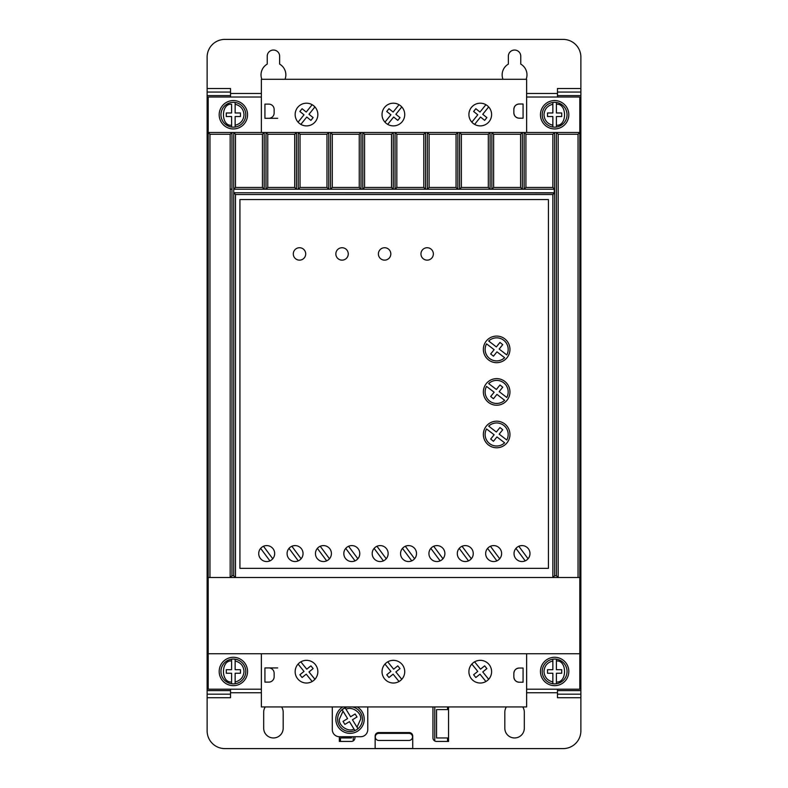 <?xml version="1.0" encoding="UTF-8"?>
<svg xmlns="http://www.w3.org/2000/svg" width="788" height="788" viewBox="0 0 788 788"><rect width="100%" height="100%" fill="white"/><g stroke="black" fill="none" stroke-linecap="round" stroke-linejoin="round"><path stroke-width="1.18" d="M542.223 114.752A12.411 12.411 0 0 1 552.861 102.47L552.861 104.262L552.861 102.47A12.411 12.411 0 0 1 556.407 102.47L556.407 104.262L556.407 102.47A12.411 12.411 0 0 1 556.407 127.035L556.407 125.243L556.407 127.035A12.411 12.411 0 0 1 552.861 127.035L552.861 125.243L552.861 127.035A12.411 12.411 0 0 1 542.223 114.752M542.223 671.475A12.411 12.411 0 0 1 552.861 659.192L552.861 660.984L552.861 659.192A12.411 12.411 0 0 1 556.407 659.192L556.407 660.984L556.407 659.192A12.411 12.411 0 0 1 556.407 683.757L556.407 681.965L556.407 683.757A12.411 12.411 0 0 1 552.861 683.757L552.861 681.965L552.861 683.757A12.411 12.411 0 0 1 542.223 671.475M235.139 102.47A12.411 12.411 0 0 1 235.139 127.035L235.139 125.243L235.139 127.035A12.411 12.411 0 0 1 231.593 127.035L231.593 116.525L226.274 116.525L226.274 112.98L231.593 112.98L231.593 104.262C220.758 103.08 220.758 126.425 231.593 125.243L231.593 127.035A12.411 12.411 0 0 1 231.593 102.47A12.411 12.411 0 0 1 235.139 102.47L235.139 104.262L235.139 102.47M235.139 659.192A12.411 12.411 0 0 1 235.139 683.757L235.139 681.965L235.139 683.757A12.411 12.411 0 0 1 231.593 683.757L231.593 681.965L231.593 683.757A12.411 12.411 0 0 1 231.593 659.192L231.593 660.984L231.593 659.192A12.411 12.411 0 0 1 235.139 659.192L235.139 660.984L235.139 659.192M352.118 706.935A12.411 12.411 0 0 1 357.949 728.723L357.013 727.196L357.949 728.723A12.411 12.411 0 0 1 354.925 730.575L353.989 729.048L354.925 730.575A12.411 12.411 0 0 1 337.619 719.168A12.411 12.411 0 0 1 347.941 706.935M343.016 711.17L342.081 709.653L345.105 707.791L346.031 709.308L345.105 707.791A12.411 12.411 0 0 0 342.081 709.653L347.577 718.607L343.046 721.394L344.898 724.408L349.439 721.631L353.989 729.048C348.266 732.426 338.377 725.738 339.392 719.168L343.016 711.17M540.45 114.752A14.184 14.184 0 0 1 554.634 100.568A14.184 14.184 0 0 1 568.818 114.752A14.184 14.184 0 0 1 554.634 128.936A14.184 14.184 0 0 1 540.45 114.752M540.45 671.475A14.184 14.184 0 0 1 554.634 657.29A14.184 14.184 0 0 1 568.818 671.475A14.184 14.184 0 0 1 554.634 685.659A14.184 14.184 0 0 1 540.45 671.475M219.182 114.752A14.184 14.184 0 0 1 233.366 100.568A14.184 14.184 0 0 1 247.55 114.752A14.184 14.184 0 0 1 233.366 128.936A14.184 14.184 0 0 1 219.182 114.752M317.85 114.546A11.347 11.347 0 0 1 306.502 125.893A11.347 11.347 0 0 1 295.155 114.546A11.347 11.347 0 0 1 306.502 103.198A11.347 11.347 0 0 1 317.85 114.546M404.727 114.546A11.347 11.347 0 0 1 393.379 125.893A11.347 11.347 0 0 1 382.032 114.546A11.347 11.347 0 0 1 393.379 103.198A11.347 11.347 0 0 1 404.727 114.546M491.604 114.546A11.347 11.347 0 0 1 480.256 125.893A11.347 11.347 0 0 1 468.909 114.546A11.347 11.347 0 0 1 480.256 103.198A11.347 11.347 0 0 1 491.604 114.546M219.182 671.475A14.184 14.184 0 0 1 233.366 657.29A14.184 14.184 0 0 1 247.55 671.475A14.184 14.184 0 0 1 233.366 685.659A14.184 14.184 0 0 1 219.182 671.475M295.155 671.681A11.347 11.347 0 0 0 306.502 683.029A11.347 11.347 0 0 0 317.85 671.681A11.347 11.347 0 0 0 306.502 660.334A11.347 11.347 0 0 0 295.155 671.681M468.909 671.681A11.347 11.347 0 0 0 480.256 683.029A11.347 11.347 0 0 0 491.604 671.681A11.347 11.347 0 0 0 480.256 660.334A11.347 11.347 0 0 0 468.909 671.681M382.032 671.681A11.347 11.347 0 0 0 393.379 683.029A11.347 11.347 0 0 0 404.727 671.681A11.347 11.347 0 0 0 393.379 660.334A11.347 11.347 0 0 0 382.032 671.681M261.843 79.293A12.411 12.411 0 0 1 267.231 64.114L267.231 56.243A6.205 6.205 0 0 1 273.436 50.038A6.205 6.205 0 0 1 279.641 56.243L279.641 64.114A12.411 12.411 0 0 1 285.029 79.293M502.971 79.293A12.411 12.411 0 0 1 508.358 64.114L508.358 56.243A6.205 6.205 0 0 1 514.564 50.038A6.205 6.205 0 0 1 520.769 56.243L520.769 64.114A12.411 12.411 0 0 1 526.157 79.293M357.21 706.935A14.184 14.184 0 0 1 350.03 733.352A14.184 14.184 0 0 1 342.849 706.935M303.045 553.57A7.978 7.978 0 0 1 295.067 561.548A7.978 7.978 0 0 1 287.088 553.57A7.978 7.978 0 0 1 295.067 545.591A7.978 7.978 0 0 1 303.045 553.57M331.413 553.57A7.978 7.978 0 0 1 323.435 561.548A7.978 7.978 0 0 1 315.456 553.57A7.978 7.978 0 0 1 323.435 545.591A7.978 7.978 0 0 1 331.413 553.57M274.677 553.57A7.978 7.978 0 0 1 266.699 561.548A7.978 7.978 0 0 1 258.72 553.57A7.978 7.978 0 0 1 266.699 545.591A7.978 7.978 0 0 1 274.677 553.57M359.781 553.57A7.978 7.978 0 0 1 351.803 561.548A7.978 7.978 0 0 1 343.824 553.57A7.978 7.978 0 0 1 351.803 545.591A7.978 7.978 0 0 1 359.781 553.57M388.149 553.57A7.978 7.978 0 0 1 380.171 561.548A7.978 7.978 0 0 1 372.192 553.57A7.978 7.978 0 0 1 380.171 545.591A7.978 7.978 0 0 1 388.149 553.57M416.517 553.57A7.978 7.978 0 0 1 408.539 561.548A7.978 7.978 0 0 1 400.56 553.57A7.978 7.978 0 0 1 408.539 545.591A7.978 7.978 0 0 1 416.517 553.57M444.885 553.57A7.978 7.978 0 0 1 436.907 561.548A7.978 7.978 0 0 1 428.928 553.57A7.978 7.978 0 0 1 436.907 545.591A7.978 7.978 0 0 1 444.885 553.57M473.253 553.57A7.978 7.978 0 0 1 465.275 561.548A7.978 7.978 0 0 1 457.296 553.57A7.978 7.978 0 0 1 465.275 545.591A7.978 7.978 0 0 1 473.253 553.57M501.621 553.57A7.978 7.978 0 0 1 493.643 561.548A7.978 7.978 0 0 1 485.664 553.57A7.978 7.978 0 0 1 493.643 545.591A7.978 7.978 0 0 1 501.621 553.57M529.989 553.57A7.978 7.978 0 0 1 522.011 561.548A7.978 7.978 0 0 1 514.032 553.57A7.978 7.978 0 0 1 522.011 545.591A7.978 7.978 0 0 1 529.989 553.57M433.361 253.933A6.205 6.205 0 0 1 427.155 260.139A6.205 6.205 0 0 1 420.95 253.933A6.205 6.205 0 0 1 427.155 247.727A6.205 6.205 0 0 1 433.361 253.933M390.809 253.933A6.205 6.205 0 0 1 384.603 260.139A6.205 6.205 0 0 1 378.398 253.933A6.205 6.205 0 0 1 384.603 247.727A6.205 6.205 0 0 1 390.809 253.933M348.257 253.933A6.205 6.205 0 0 1 342.051 260.139A6.205 6.205 0 0 1 335.846 253.933A6.205 6.205 0 0 1 342.051 247.727A6.205 6.205 0 0 1 348.257 253.933M305.705 253.933A6.205 6.205 0 0 1 299.499 260.139A6.205 6.205 0 0 1 293.294 253.933A6.205 6.205 0 0 1 299.499 247.727A6.205 6.205 0 0 1 305.705 253.933M509.954 349.38A13.297 13.297 0 0 1 496.657 362.677A13.297 13.297 0 0 1 483.359 349.38A13.297 13.297 0 0 1 496.657 336.082A13.297 13.297 0 0 1 509.954 349.38M509.954 391.931A13.297 13.297 0 0 1 496.657 405.229A13.297 13.297 0 0 1 483.359 391.931A13.297 13.297 0 0 1 496.657 378.634A13.297 13.297 0 0 1 509.954 391.931M509.954 434.483A13.297 13.297 0 0 1 496.657 447.781A13.297 13.297 0 0 1 483.359 434.483A13.297 13.297 0 0 1 496.657 421.186A13.297 13.297 0 0 1 509.954 434.483M508.181 349.38A11.524 11.524 0 0 1 506.773 354.905L499.178 349.074L502.734 344.651L499.976 342.435L496.361 346.917L488.698 341.037A11.524 11.524 0 0 1 508.181 349.38M508.181 391.931A11.524 11.524 0 0 1 506.773 397.457L499.178 391.626L502.734 387.204L499.976 384.987L496.361 389.469L488.698 383.589A11.524 11.524 0 0 1 508.181 391.931M508.181 434.483A11.524 11.524 0 0 1 506.773 440.009L499.178 434.178L502.734 429.755L499.976 427.539L496.361 432.021L488.698 426.141A11.524 11.524 0 0 1 508.181 434.483M408.972 733.372A3.546 3.546 0 0 1 412.518 736.918A3.546 3.546 0 0 1 408.972 740.464L378.831 740.464A3.546 3.546 0 0 1 375.285 736.918A3.546 3.546 0 0 1 378.831 733.372L408.972 733.372M352.453 719.779L357.013 727.196L360.668 719.168C361.692 712.588 351.744 705.89 346.031 709.308L350.601 716.755L355.132 713.967L356.994 716.991L352.453 719.779M235.139 673.247L235.139 681.965C240.606 680.586 243.561 677.099 244.004 671.475C243.561 665.85 240.606 662.363 235.139 660.984L235.139 669.702L240.458 669.702L240.458 673.247L235.139 673.247M231.593 669.702L231.593 660.984C220.758 659.802 220.758 683.147 231.593 681.965L231.593 673.247L226.274 673.247L226.274 669.702L231.593 669.702M235.139 116.525L235.139 125.243C240.606 123.864 243.561 120.377 244.004 114.752C243.561 109.128 240.606 105.641 235.139 104.262L235.139 112.98L240.458 112.98L240.458 116.525L235.139 116.525M556.407 673.247L561.726 673.247L561.726 669.702L556.407 669.702L556.407 660.984C567.242 659.802 567.242 683.147 556.407 681.965L556.407 673.247M552.861 669.702L547.542 669.702L547.542 673.247L552.861 673.247L552.861 681.965C547.394 680.586 544.439 677.099 543.996 671.475C544.439 665.85 547.394 662.363 552.861 660.984L552.861 669.702M556.407 116.525L561.726 116.525L561.726 112.98L556.407 112.98L556.407 104.262C567.242 103.08 567.242 126.425 556.407 125.243L556.407 116.525M552.861 112.98L547.542 112.98L547.542 116.525L552.861 116.525L552.861 125.243C547.394 123.864 544.439 120.377 543.996 114.752C544.439 109.128 547.394 105.641 552.861 104.262L552.861 112.98M493.455 441.29L490.688 439.064L494.135 434.779L486.541 428.958A11.524 11.524 0 0 0 504.615 442.817L496.952 436.946L493.455 441.29M493.455 398.738L490.688 396.512L494.135 392.227L486.541 386.406A11.524 11.524 0 0 0 504.615 400.265L496.952 394.394L493.455 398.738M493.455 356.186L490.688 353.96L494.135 349.675L486.541 343.854A11.524 11.524 0 0 0 504.615 357.713L496.952 351.842L493.455 356.186M518.8 546.271L528.078 558.761M525.232 560.869L515.953 548.379M490.431 546.271L499.71 558.761M496.864 560.869L487.585 548.379M462.064 546.271L471.342 558.761M468.496 560.869L459.217 548.379M433.695 546.271L442.974 558.761M440.128 560.869L430.849 548.379M405.327 546.271L414.606 558.761M411.76 560.869L402.481 548.379M376.959 546.271L386.238 558.761M383.392 560.869L374.113 548.379M348.591 546.271L357.87 558.761M355.024 560.869L345.745 548.379M263.488 546.271L272.766 558.761M269.92 560.869L260.641 548.379M320.224 546.271L329.502 558.761M326.656 560.869L317.377 548.379M291.856 546.271L301.134 558.761M298.288 560.869L289.009 548.379M447.545 706.935L447.545 709.594L436.552 709.594L436.552 737.962L447.545 737.962L447.545 741.429M448.549 706.935L448.549 741.429L436.493 741.429A3.546 3.546 0 0 1 432.947 737.883L432.947 707.388A3.546 3.546 0 0 1 432.976 706.935M434.779 740.996L434.779 706.935M353.221 736.721L353.221 740.927M354.935 736.721L354.935 737.883A3.546 3.546 0 0 1 351.389 741.429L339.332 741.429L339.332 736.721M351.448 736.721L351.448 737.962L340.455 737.962L340.455 741.429M375.147 736.11A3.546 3.546 0 0 1 378.693 732.564L409.189 732.564A3.546 3.546 0 0 1 412.735 736.11L412.735 748.521L375.147 748.521L375.147 736.11M387.726 661.841L393.645 669.189L397.782 665.85L400.009 668.608L395.871 671.947L401.791 679.295M399.033 681.521L393.114 674.173L388.967 677.513L386.741 674.755L390.887 671.415L384.968 664.067M474.603 661.841L480.522 669.189L484.659 665.85L486.885 668.608L482.749 671.947L488.668 679.295M485.91 681.521L479.99 674.173L475.844 677.513L473.618 674.755L477.764 671.415L471.845 664.067M300.849 661.841L306.768 669.189L310.905 665.85L313.131 668.608L308.994 671.947L314.914 679.295M312.156 681.521L306.236 674.173L302.09 677.513L299.864 674.755L304.01 671.415L298.091 664.067M262.443 187.446L264.207 189.209L264.216 132.482L262.443 134.256L262.443 187.446L235.494 187.446L233.721 189.219L233.721 192.764L554.279 192.764L554.279 189.219L233.721 189.219L233.721 192.764L554.457 192.942L554.279 189.219M520.592 187.446L520.592 134.256L522.365 132.482L522.365 189.209L524.138 189.209L524.138 132.482L525.911 134.256L525.911 187.446L524.138 189.209L522.355 189.209L520.592 187.446L493.643 187.446L493.643 134.256L491.87 132.482L491.87 189.209L493.643 187.446M488.324 187.446L461.374 187.446L459.601 189.209L457.818 189.209L456.055 187.446L456.055 134.256L457.828 132.482L457.828 189.209L459.601 189.209L459.601 132.482L490.097 132.482L490.097 189.209L488.324 187.446L488.324 134.256L490.097 132.482L554.634 132.482L554.634 575.732L552.861 577.505L558.18 577.505L558.18 134.256L556.407 132.482L556.407 575.732L554.634 575.732M456.055 187.446L429.105 187.446L427.332 189.209L425.55 189.209L423.786 187.446L423.786 134.256L425.559 132.482L425.559 189.209L427.332 189.209L427.332 132.482L459.601 132.482L461.374 134.256L461.374 187.446M393.291 189.209L391.518 187.446L391.518 134.256L393.291 132.482L393.291 189.209L395.064 189.209L395.064 132.482L427.332 132.482L429.105 134.256L429.105 187.446M391.518 187.446L364.568 187.446L362.795 189.209L361.012 189.209L359.249 187.446L359.249 134.256L361.022 132.482L361.022 189.209L362.795 189.209L362.795 132.482L395.064 132.482L396.837 134.256L396.837 187.446L395.064 189.209L393.281 189.209M359.249 187.446L332.3 187.446L330.527 189.209L328.744 189.209L326.981 187.446L326.981 134.256L328.754 132.482L328.754 189.209L330.527 189.209L330.527 132.482L362.795 132.482L364.568 134.256L364.568 187.446M326.981 187.446L300.031 187.446L298.258 189.209L296.475 189.209L294.712 187.446L294.712 134.256L296.485 132.482L296.485 189.209L298.258 189.209L298.258 132.482L330.527 132.482L332.3 134.256L332.3 187.446M294.712 187.446L267.762 187.446L265.989 189.209L264.207 189.209L265.989 189.209L265.989 132.482L298.258 132.482L300.031 134.256L300.031 187.446M235.494 187.446L235.494 134.256L233.721 132.482L231.948 132.482L231.948 575.732L233.721 575.732L233.721 132.482L265.989 132.482L267.762 134.256L267.762 187.446M488.668 106.932L482.749 114.28L486.885 117.619L484.659 120.377L480.522 117.038L474.603 124.386M471.845 122.16L477.764 114.812L473.618 111.472L475.844 108.714L479.99 112.054L485.91 104.706M401.791 106.932L395.871 114.28L400.009 117.619L397.782 120.377L393.645 117.038L387.726 124.386M384.968 122.16L390.887 114.812L386.741 111.472L388.967 108.714L393.114 112.054L399.033 104.706M314.914 106.932L308.994 114.28L313.131 117.619L310.905 120.377L306.768 117.038L300.849 124.386M298.091 122.16L304.01 114.812L299.864 111.472L302.09 108.714L306.236 112.054L312.156 104.706M367.76 706.935L367.76 729.629A7.092 7.092 0 0 1 360.668 736.721L339.392 736.721A7.092 7.092 0 0 1 332.3 729.629L332.3 706.935M281.611 706.935A9.752 9.752 0 0 1 283.188 712.254L283.188 728.21A9.752 9.752 0 0 1 273.436 737.962A9.752 9.752 0 0 1 263.684 728.21L263.684 712.254A9.752 9.752 0 0 1 265.261 706.935M522.74 706.935A9.752 9.752 0 0 1 524.315 712.254L524.315 728.21A9.752 9.752 0 0 1 514.564 737.962A9.752 9.752 0 0 1 504.812 728.21L504.812 712.254A9.752 9.752 0 0 1 506.389 706.935M207.126 694.169L230.529 694.169L230.529 690.623L207.126 690.623L207.126 730.87A17.73 17.73 0 0 0 224.856 748.6L563.144 748.6A17.73 17.73 0 0 0 580.874 730.87L580.874 697.715L557.471 697.715L557.471 694.169L580.874 694.169L580.874 697.715M268.826 682.112L264.926 682.112L264.926 667.928L268.826 667.928A5.319 5.319 0 0 1 274.145 673.247L274.145 676.793A5.319 5.319 0 0 1 268.826 682.112M519.174 668.037L519.174 668.037C515.973 668.372 514.2 670.145 513.855 673.346L513.855 676.892C514.19 680.103 515.963 681.876 519.164 682.221L523.065 682.221L523.084 668.037L519.184 668.037A5.319 5.319 -90 0 0 513.855 673.346L513.855 676.892A5.319 5.319 -90 0 0 519.174 682.221L523.065 682.221M277.691 667.928L264.926 667.928M554.457 189.041L552.861 187.446L552.861 134.256L554.634 132.482L579.81 132.482L579.81 97.022L526.62 97.022M552.861 187.446L525.911 187.446M423.786 187.446L396.837 187.446M268.826 104.115L264.926 104.115L264.926 118.298L268.826 118.298A5.319 5.319 0 0 0 274.145 112.98L274.145 109.433A5.319 5.319 0 0 0 268.826 104.115M519.174 118.19L519.174 118.19C515.973 117.855 514.2 116.082 513.855 112.881A5.319 5.319 -90 0 0 519.174 118.19L523.084 118.19L523.065 104.006L519.174 104.006A5.319 5.319 -90 0 0 513.855 109.335L513.855 112.881L513.855 109.335C514.19 106.124 515.963 104.351 519.164 104.006L523.065 104.006M277.691 118.298L264.926 118.298M580.874 88.512L580.874 92.058L557.471 92.058L557.471 88.512L580.874 88.512L580.874 57.13A17.73 17.73 0 0 0 563.144 39.4L224.856 39.4A17.73 17.73 0 0 0 207.126 57.13L207.126 95.604L230.529 95.604L230.529 88.512L207.126 88.512M230.529 694.169L230.529 697.715L207.126 697.715M526.65 682.221L526.62 668.037M526.62 653.745L526.62 706.935L261.38 706.935L261.38 653.745M261.38 97.022L208.19 97.022L208.19 577.505L209.963 577.505L209.963 134.256L208.19 132.482L231.948 132.482L230.175 134.256L230.175 577.505L235.494 577.505L235.494 194.537L552.861 194.537L554.457 192.942M231.948 575.732L230.175 577.505L209.963 577.505M239.926 568.345L548.428 568.345L548.428 199.561L239.926 199.561L239.926 568.345M233.721 192.764L235.494 194.537M552.861 194.537L552.861 577.505L235.494 577.505L233.721 575.732M556.407 575.732L558.18 577.505L578.037 577.505L578.037 134.256L558.18 134.256M552.861 134.256L525.911 134.256M520.592 134.256L493.643 134.256M488.324 134.256L461.374 134.256M456.055 134.256L429.105 134.256M423.786 134.256L396.837 134.256M391.518 134.256L364.568 134.256M359.249 134.256L332.3 134.256M326.981 134.256L300.031 134.256M294.712 134.256L267.762 134.256M262.443 134.256L235.494 134.256M526.65 104.006L526.62 118.19M207.126 690.623L207.126 95.604M207.126 92.058L230.529 92.058M526.62 132.482L526.62 79.293L261.38 79.293L261.38 132.482M580.874 694.169L580.874 690.623L557.471 690.623L557.471 694.169M557.471 92.058L557.471 95.604L580.874 95.604L580.874 92.058M580.874 95.604L580.874 690.623M526.62 689.205L579.81 689.205L579.81 653.745L208.19 653.745L208.19 689.205L261.38 689.205M230.175 134.256L209.963 134.256M578.037 134.256L579.81 132.482L579.81 577.505L578.037 577.505M230.529 690.623L230.529 689.205M230.529 97.022L230.529 95.604M208.19 653.745L208.19 577.505M557.471 690.623L557.471 689.205M557.471 97.022L557.471 95.604M579.81 653.745L579.81 577.505M556.407 102.47A12.411 12.411 0 0 1 567.045 114.752M556.407 659.192A12.411 12.411 0 0 1 567.045 671.475M220.955 114.752A12.411 12.411 0 0 1 231.593 102.47M220.955 671.475A12.411 12.411 0 0 1 231.593 659.192M557.471 692.75L526.62 692.75M261.38 692.75L230.529 692.75M230.175 189.209L231.948 189.209M230.529 93.477L261.38 93.477M526.62 93.477L557.471 93.477"/></g></svg>
